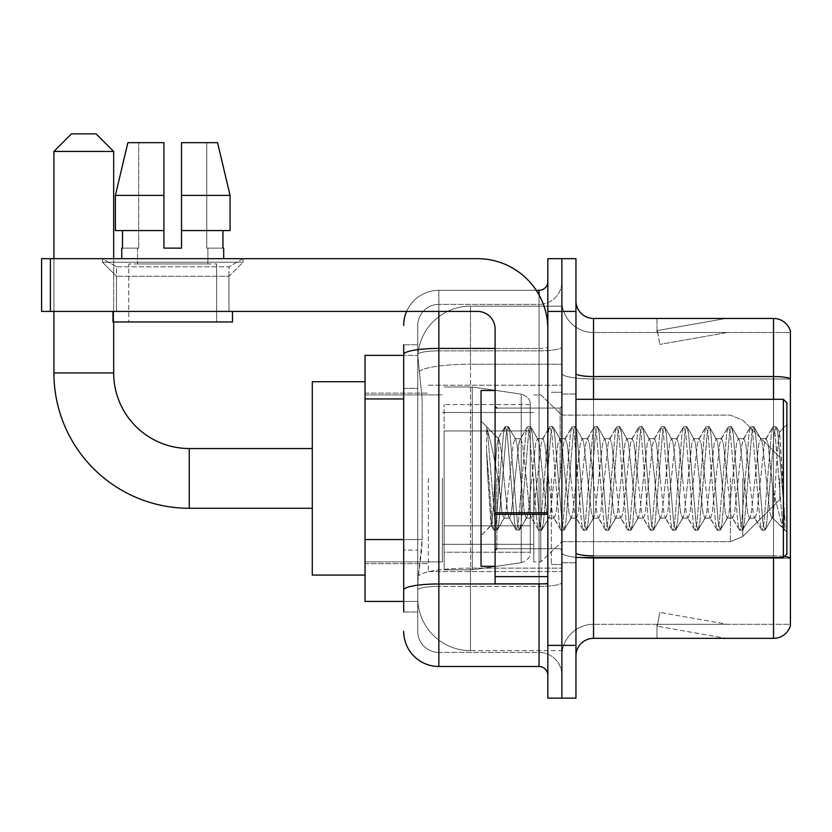 <?xml version="1.0" encoding="UTF-8"?>
<svg xmlns="http://www.w3.org/2000/svg" width="832" height="832" viewBox="0 0 832 832"><rect width="100%" height="100%" fill="white"/><g stroke="black" fill="none" stroke-linecap="round" stroke-linejoin="round"><path stroke-width="0.62" stroke-dasharray="4.16 3.12" d="M561.891 478.4L561.891 571.563L561.891 478.4M428.303 478.4L428.303 571.563L428.303 478.4M403.697 539.552L422.157 539.552L421.814 548.714L417.976 580.351L422.157 539.552L422.157 398.934L422.157 539.552L365.03 539.552L365.03 601.442L417.872 601.442L417.758 597.927A52.728 52.728 0 0 0 470.486 650.655L561.891 650.655L561.891 568.142L561.891 650.655L470.486 650.655L470.486 568.142L470.486 650.655A52.728 52.728 0 0 1 417.758 597.927L417.758 587.194L417.872 601.442L403.697 601.442M417.976 580.351L417.758 587.194L417.976 580.351M365.03 478.4L365.03 575.078L365.03 478.4M470.486 306.145L561.891 306.145L561.891 364.239L561.891 306.145L470.486 306.145A52.728 52.728 0 0 0 417.83 356.075L422.157 398.934L417.83 356.075A52.728 52.728 0 0 1 470.486 306.145L470.486 364.239L561.891 364.239L561.891 568.142L561.891 364.239L470.486 364.239L470.486 306.145A52.728 52.728 0 0 0 417.83 356.075M403.697 388.388L417.758 388.388L417.758 550.098L417.758 344.812L417.758 388.388L403.697 388.388L403.697 550.098L403.697 355.358L417.872 355.358L365.03 355.358L365.03 539.552M403.697 611.988L417.758 611.988L403.697 611.988L403.697 550.098L417.758 550.098L417.758 611.988L417.758 550.098L403.697 550.098M438.849 666.484L438.849 652.413A21.091 21.091 0 0 1 417.758 631.322L417.758 354.526L417.758 631.322A21.091 21.091 0 0 0 438.849 652.413L539.042 652.413L539.042 596.17L539.042 666.484L438.849 666.484A35.152 35.152 0 0 1 403.697 631.322M561.891 596.17L561.891 346.892L561.891 596.17M547.83 675.272L547.83 281.528L547.83 675.272M547.83 478.4L547.83 408.086L547.83 478.4M547.83 311.418L547.83 258.679L561.891 258.679L561.891 311.418L561.891 258.679L575.952 258.679L575.952 311.418L561.891 311.418L561.891 645.382L561.891 311.418L547.83 311.418L547.83 645.382L561.891 645.382L561.891 698.121L561.891 645.382L575.952 645.382L575.952 311.418M575.952 645.382L575.952 698.121L547.83 698.121L547.83 645.382M561.891 281.528L561.891 346.892L561.891 281.528A22.849 22.849 0 0 1 539.042 304.387A22.849 22.849 0 0 0 561.891 281.528A22.849 22.849 0 0 1 539.042 304.387L539.042 652.413L438.849 652.413L438.849 586.404L539.042 586.404A22.849 3.973 0 0 0 561.891 582.431A22.849 3.973 0 0 1 539.042 586.404L539.042 304.387L438.849 304.387L539.042 304.387M406.63 311.418A35.152 35.152 0 0 1 438.849 290.316L539.042 290.316A8.788 8.788 0 0 0 547.83 281.528A8.788 8.788 0 0 1 539.042 290.316L539.042 596.17L539.042 586.404L438.849 586.404L438.849 304.387L438.849 350.865L539.042 350.865A22.849 3.973 0 0 0 561.891 346.892A22.849 3.973 0 0 1 539.042 350.865L438.849 350.865L438.849 596.17L438.849 583.96L539.042 583.96A8.788 1.529 0 0 0 547.83 582.431A8.788 1.529 0 0 1 542.1 583.866M403.697 344.812L417.758 344.812L403.697 344.812L403.697 590.065A35.152 6.105 180 0 1 438.849 583.96L438.849 290.316A35.152 35.152 0 0 0 403.697 325.478A35.152 35.152 0 0 1 438.849 290.316L536.245 290.316M403.697 590.065L403.697 596.17M417.758 325.478L417.758 354.526L417.758 325.478A21.091 21.091 0 0 1 438.849 304.387A21.091 21.091 0 0 0 417.758 325.478A21.091 21.091 0 0 1 438.849 304.387M561.891 675.272A22.849 22.849 0 0 0 539.042 652.413A22.849 22.849 0 0 1 561.891 675.272A22.849 22.849 0 0 0 539.042 652.413M575.952 478.4L575.952 394.025L575.952 478.4M551.346 478.4L551.346 564.533L551.346 478.4M561.891 568.048L561.891 373.495L561.891 568.048M784.378 556.483A17.576 3.047 180 0 0 773.521 555.838L773.521 638.352A17.576 17.576 0 0 0 790.4 625.695L790.4 568.048L790.4 624.291L593.528 624.291L593.528 557.502M575.952 655.928L575.952 300.872L575.952 655.928A17.576 17.576 0 0 1 593.528 638.352L593.528 568.048L593.528 624.291L790.4 624.291L790.4 332.509L593.528 332.509A31.637 31.637 0 0 1 561.891 300.872L561.891 373.495L561.891 300.872A31.637 31.637 0 0 0 593.528 332.509L593.528 558.282A31.637 5.491 0 0 1 561.891 552.781A31.637 5.491 0 0 0 593.528 558.282L593.528 332.509A31.637 31.637 0 0 1 561.891 300.872M593.528 332.509L790.4 332.509L790.4 568.048L790.4 331.105A17.576 17.576 0 0 0 773.521 318.448L593.528 318.448A17.576 17.576 0 0 1 575.952 300.872M724.849 638.144A14.061 14.061 0 0 0 727.293 638.352L656.989 638.352L727.293 638.352A14.061 14.061 0 0 1 724.849 638.144A14.061 14.061 0 0 0 727.293 638.352A14.061 14.061 0 0 1 724.849 638.144A14.061 14.061 0 0 0 727.293 638.352A14.061 14.061 0 0 1 724.849 638.144L657.342 626.236L724.849 638.144M656.989 624.291L656.989 638.352L656.989 624.291L657.686 624.291L657.342 626.236L657.686 624.291L656.989 624.291L656.989 638.352L656.989 624.291L657.686 624.291L657.342 626.236L657.686 624.291L656.989 624.291L656.989 638.352L656.989 624.291L657.686 624.291L657.342 626.236L657.686 624.291L656.989 624.291M773.521 638.352L593.528 638.352M727.293 318.448L656.989 318.448L727.293 318.448A14.061 14.061 0 0 0 724.849 318.656A14.061 14.061 0 0 1 727.293 318.448A14.061 14.061 0 0 0 724.849 318.656A14.061 14.061 0 0 1 727.293 318.448A14.061 14.061 0 0 0 724.849 318.656A14.061 14.061 0 0 1 727.293 318.448M727.293 624.291L657.686 624.291L727.293 624.291L657.686 624.291L727.293 624.291L657.686 624.291L727.293 624.291L659.786 612.394L657.686 624.291L659.786 612.394L657.686 624.291L659.786 612.394L657.686 624.291L659.786 612.394L727.293 624.291M657.686 332.509L656.989 332.509L657.686 332.509L656.989 332.509L657.686 332.509L656.989 332.509L657.686 332.509L657.342 330.564L724.849 318.656L657.342 330.564L657.686 332.509L657.342 330.564L724.849 318.656L657.342 330.564L657.686 332.509L657.342 330.564L724.849 318.656L657.342 330.564L657.686 332.509L727.293 332.509L657.686 332.509L727.293 332.509L657.686 332.509L727.293 332.509L657.686 332.509L659.786 344.406L657.686 332.509M561.891 655.928A31.637 31.637 0 0 1 593.528 624.291A31.637 31.637 0 0 0 561.891 655.928A31.637 31.637 0 0 1 593.528 624.291M656.989 318.448L656.989 332.509L656.989 318.448M727.293 332.509L659.786 344.406L727.293 332.509M116.48 266.802L102.419 258.679L243.038 258.679L102.419 258.679L102.419 262.194L243.038 262.194L102.419 262.194L243.038 262.194L102.419 262.194L116.48 276.255L116.48 311.418L228.977 311.418L116.48 311.418L228.977 311.418L116.48 311.418L228.977 311.418L116.48 311.418L228.977 311.418L116.48 311.418L116.48 266.802L228.977 266.802L243.038 258.679L102.419 258.679L243.038 258.679L243.038 262.194L228.977 276.255L116.48 276.255L228.977 276.255L228.977 311.418L228.977 266.802L116.48 266.802L102.419 258.679L243.038 258.679L102.419 258.679L102.419 262.194L116.48 276.255L116.48 311.418L116.48 266.802L228.977 266.802L243.038 258.679L102.419 258.679L243.038 258.679L243.038 262.194L228.977 276.255L116.48 276.255L228.977 276.255L228.977 311.418L228.977 266.802L116.48 266.802M495.102 478.4L495.102 566.29L495.102 478.4M495.102 583.866L547.83 583.866L495.102 583.866L495.102 576.607L495.102 583.866L547.83 583.866L547.83 328.994A70.314 70.314 0 0 0 477.516 258.679L41.6 258.679L50.388 258.679L41.6 258.679L41.6 311.418L41.6 258.679L41.6 311.418L477.516 311.418A17.576 17.576 0 0 1 495.102 328.994L495.102 583.866M495.102 512.782L547.83 512.782L547.83 328.994A70.314 70.314 0 0 0 477.516 258.679L50.388 258.679L50.388 311.418L477.516 311.418A17.576 17.576 0 0 1 495.102 328.994L495.102 512.782L547.83 512.782L547.83 583.866L547.83 328.994A70.314 70.314 0 0 0 477.516 258.679L50.388 258.679L50.388 311.418L41.6 311.418L477.516 311.418A17.576 17.576 0 0 1 495.102 328.994L495.102 512.782L547.83 512.782L547.83 583.866M216.674 263.952L216.674 321.963L128.783 321.963L216.674 321.963L128.783 321.963L216.674 321.963L216.674 263.952L128.783 263.952L128.783 321.963L128.783 263.952L216.674 263.952M181.522 195.406L230.069 195.406L217.578 142.667L181.522 142.667L181.522 230.558L222.934 230.558L181.522 230.558L181.522 248.134L163.935 248.134L181.522 248.134L163.935 248.134L163.935 230.558L115.388 230.558L122.512 230.558L122.512 248.134L121.753 248.134L122.512 248.134L122.512 230.558L163.935 230.558L115.388 230.558L163.935 230.558L122.512 230.558L163.935 230.558L163.935 195.406L115.388 195.406L163.935 195.406L163.935 248.134L163.935 142.667L163.935 195.406L163.935 142.667L127.878 142.667L163.935 142.667L138.694 142.667L138.694 248.134L138.694 142.667L163.935 142.667L163.935 248.134L163.935 230.558L163.935 248.134L181.522 248.134L181.522 142.667L206.762 142.667L206.762 248.134L207.886 248.134L206.762 248.134L206.762 142.667L217.578 142.667L181.522 142.667L181.522 230.558L222.934 230.558L222.934 248.134L222.934 230.558L181.522 230.558L230.069 230.558L181.522 230.558L181.522 195.406L230.069 195.406L230.069 230.558L230.069 195.406L181.522 195.406L181.522 142.667L217.578 142.667L181.522 142.667L181.522 248.134L181.522 142.667L206.762 142.667L206.762 248.134L223.704 248.134L223.704 258.679L121.753 258.679L223.704 258.679M207.886 248.134L207.886 263.952L137.571 263.952L207.886 263.952L137.571 263.952L207.886 263.952L207.886 248.134L206.762 248.134L207.886 248.134M137.571 248.134L137.571 263.952L137.571 248.134L138.694 248.134L122.512 248.134L138.694 248.134L138.694 142.667L127.878 142.667L163.935 142.667L163.935 195.406L163.935 142.667L127.878 142.667L115.388 195.406L115.388 230.558L115.388 195.406L115.388 230.558L163.935 230.558L163.935 142.667L127.878 142.667L138.694 142.667L138.694 248.134L137.571 248.134M121.753 248.134L121.753 258.679M223.704 248.134L206.762 248.134L206.762 142.667L181.522 142.667L181.522 248.134M232.492 311.418L112.965 311.418L112.965 321.963L232.492 321.963L112.965 321.963L232.492 321.963L232.492 311.418L112.965 311.418M786.885 478.4L786.885 402.813L786.885 532.189L786.885 402.813L783.37 399.298L783.37 557.502L783.37 399.298L783.37 557.502L786.885 553.987L786.885 478.4M495.102 566.29L481.042 566.29L481.042 390.51L481.042 535.704L481.042 390.51L495.102 390.51M526.25 478.4L522.538 443.997L520.676 438.672L518.814 443.997L511.368 512.803L509.517 518.128L507.655 512.803L503.932 478.4C502.143 455.541 500.375 442.333 498.618 438.776L498.077 438.63L504.868 426.982L503.464 433.534L496.028 523.266L494.166 530.213L493.709 529.818L492.305 523.266L486.533 450.206L486.533 427.617C489.84 437.372 493.657 454.303 497.994 478.4L498.618 481.572L498.618 478.4L502.07 512.803L503.932 518.128L502.07 512.803L497.994 478.4C493.657 454.303 489.84 437.372 486.533 427.617L487.656 433.534L495.092 523.266L496.954 530.213L495.092 523.266L487.656 433.534L486.533 427.617L486.533 450.206L487.833 478.4L486.533 450.206L492.305 523.266L493.709 529.818L497.411 529.818L494.166 530.213L496.028 523.266L503.464 433.534L505.326 426.587L498.077 438.63L481.042 421.096L498.618 438.776C497.318 438.578 496.08 451.786 494.905 478.4L493.085 510.9L491.369 525.366L487.833 478.4L491.057 525.262L493.709 529.818L491.057 525.262L481.042 535.704L491.369 525.366L493.085 510.9L494.905 478.4C496.08 451.786 497.318 438.578 498.618 438.776L498.618 478.4L498.618 438.776C500.375 442.333 502.143 455.541 503.932 478.4L507.655 512.803L508.924 517.629L516.027 529.818L514.623 523.266L507.187 433.534L505.326 426.587L508.113 426.587L506.262 433.534L498.815 523.266L497.411 529.818L504.525 517.629L503.932 518.128L509.517 518.128L516.027 529.818L514.623 523.266L507.187 433.534L505.326 426.587L508.113 426.587L506.262 433.534L498.815 523.266L497.411 529.818L503.932 518.128L509.517 518.128L511.368 512.803L518.814 443.997L520.083 439.171L527.197 426.982L525.793 433.534L518.346 523.266L516.485 530.213L516.027 529.818L519.282 530.213L517.421 523.266L509.974 433.534L508.113 426.587L515.684 439.171L515.091 438.672L513.23 443.997L505.794 512.803L504.525 517.629L505.794 512.803L513.23 443.997L515.091 438.672L520.676 438.672L527.197 426.982L525.793 433.534L518.346 523.266L516.485 530.213L519.282 530.213L517.421 523.266L509.974 433.534L508.57 426.982L515.091 438.672L520.676 438.672L522.538 443.997L529.974 512.803L531.242 517.629L529.974 512.803L526.25 478.4M520.676 478.4L516.953 443.997L515.684 439.171L516.953 443.997L524.399 512.803L526.25 518.128L524.399 512.803L520.676 478.4M548.579 478.4L544.856 443.997L542.994 438.672L542.412 439.171L541.133 443.997L533.697 512.803L531.835 518.128L531.242 517.629L538.356 529.818L536.952 523.266L529.506 433.534L527.654 426.587L527.197 426.982L530.442 426.587L528.58 433.534L521.144 523.266L519.282 530.213L526.843 517.629L526.25 518.128L531.835 518.128L538.356 529.818L536.952 523.266L529.506 433.534L527.654 426.587L530.442 426.587L528.58 433.534L521.144 523.266L519.73 529.818L526.25 518.128L531.835 518.128L533.697 512.803L541.133 443.997L542.412 439.171L549.515 426.982L548.111 433.534L540.675 523.266L538.814 530.213L538.356 529.818L541.601 530.213L539.739 523.266L532.303 433.534L530.442 426.587L538.002 439.171L537.42 438.672L535.558 443.997L528.112 512.803L526.843 517.629L528.112 512.803L535.558 443.997L537.42 438.672L542.994 438.672L549.515 426.982L548.111 433.534L540.675 523.266L538.814 530.213L541.601 530.213L539.739 523.266L532.303 433.534L530.899 426.982L537.42 438.672L542.994 438.672L544.856 443.997L552.302 512.803L553.571 517.629L552.302 512.803L548.579 478.4M542.994 478.4L539.282 443.997L538.002 439.171L539.282 443.997L546.718 512.803L548.579 518.128L546.718 512.803L542.994 478.4M570.898 478.4L567.185 443.997L565.323 438.672L564.73 439.171L563.462 443.997L556.015 512.803L554.164 518.128L553.571 517.629L560.674 529.818L559.27 523.266L551.834 433.534L549.973 426.587L549.515 426.982L552.76 426.587L550.898 433.534L543.462 523.266L541.601 530.213L549.162 517.629L548.579 518.128L554.164 518.128L560.674 529.818L559.27 523.266L551.834 433.534L549.973 426.587L552.76 426.587L550.898 433.534L543.462 523.266L542.058 529.818L548.579 518.128L554.164 518.128L556.015 512.803L563.462 443.997L564.73 439.171L571.844 426.982L570.44 433.534L562.994 523.266L561.132 530.213L560.674 529.818L563.93 530.213L562.068 523.266L554.622 433.534L552.76 426.587L560.331 439.171L559.738 438.672L557.877 443.997L550.441 512.803L549.162 517.629L550.441 512.803L557.877 443.997L559.738 438.672L565.323 438.672L571.844 426.982L570.44 433.534L562.994 523.266L561.132 530.213L563.93 530.213L562.068 523.266L554.622 433.534L553.218 426.982L559.738 438.672L565.323 438.672L567.185 443.997L574.621 512.803L575.89 517.629L574.621 512.803L570.898 478.4M565.323 478.4L561.6 443.997L560.331 439.171L561.6 443.997L569.036 512.803L570.898 518.128L569.036 512.803L565.323 478.4M593.226 478.4L589.503 443.997L587.642 438.672L587.059 439.171L585.78 443.997L578.344 512.803L576.482 518.128L575.89 517.629L583.003 529.818L581.599 523.266L574.153 433.534L572.302 426.587L571.844 426.982L575.089 426.587L573.227 433.534L565.781 523.266L563.93 530.213L571.49 517.629L570.898 518.128L576.482 518.128L583.003 529.818L581.599 523.266L574.153 433.534L572.302 426.587L575.089 426.587L573.227 433.534L565.781 523.266L564.377 529.818L570.898 518.128L576.482 518.128L578.344 512.803L585.78 443.997L587.059 439.171L594.162 426.982L592.758 433.534L585.322 523.266L583.461 530.213L583.003 529.818L586.248 530.213L584.386 523.266L576.95 433.534L575.089 426.587L582.65 439.171L582.067 438.672L580.206 443.997L572.759 512.803L571.49 517.629L572.759 512.803L580.206 443.997L582.067 438.672L587.642 438.672L594.162 426.982L592.758 433.534L585.322 523.266L583.461 530.213L586.248 530.213L584.386 523.266L576.95 433.534L575.546 426.982L582.067 438.672L587.642 438.672L589.503 443.997L596.95 512.803L598.218 517.629L596.95 512.803L593.226 478.4M587.642 478.4L583.918 443.997L582.65 439.171L583.918 443.997L591.365 512.803L593.226 518.128L591.365 512.803L587.642 478.4M615.545 478.4L611.832 443.997L609.97 438.672L609.378 439.171L608.109 443.997L600.662 512.803L598.801 518.128L598.218 517.629L605.322 529.818L603.918 523.266L596.482 433.534L594.62 426.587L594.162 426.982L597.407 426.587L595.546 433.534L588.11 523.266L586.248 530.213L593.809 517.629L593.226 518.128L598.801 518.128L605.322 529.818L603.918 523.266L596.482 433.534L594.62 426.587L597.407 426.587L595.546 433.534L588.11 523.266L586.706 529.818L593.226 518.128L598.801 518.128L600.662 512.803L608.109 443.997L609.378 439.171L616.491 426.982L615.087 433.534L607.641 523.266L605.779 530.213L605.322 529.818L608.577 530.213L606.715 523.266L599.269 433.534L597.407 426.587L604.978 439.171L604.386 438.672L602.524 443.997L595.088 512.803L593.809 517.629L595.088 512.803L602.524 443.997L604.386 438.672L609.97 438.672L616.491 426.982L615.087 433.534L607.641 523.266L605.779 530.213L608.577 530.213L606.715 523.266L599.269 433.534L597.865 426.982L604.386 438.672L609.97 438.672L611.832 443.997L619.268 512.803L620.537 517.629L619.268 512.803L615.545 478.4M609.97 478.4L606.247 443.997L604.978 439.171L606.247 443.997L613.683 512.803L615.545 518.128L613.683 512.803L609.97 478.4M637.874 478.4L634.15 443.997L632.289 438.672L631.706 439.171L630.427 443.997L622.991 512.803L621.13 518.128L620.537 517.629L627.65 529.818L626.246 523.266L618.8 433.534L616.938 426.587L616.491 426.982L619.736 426.587L617.874 433.534L610.428 523.266L608.577 530.213L616.138 517.629L615.545 518.128L621.13 518.128L627.65 529.818L626.246 523.266L618.8 433.534L616.938 426.587L619.736 426.587L617.874 433.534L610.428 523.266L609.024 529.818L615.545 518.128L621.13 518.128L622.991 512.803L630.427 443.997L631.706 439.171L638.81 426.982L637.406 433.534L629.97 523.266L628.108 530.213L627.65 529.818L630.895 530.213L629.034 523.266L621.598 433.534L619.736 426.587L627.297 439.171L626.714 438.672L624.853 443.997L617.406 512.803L616.138 517.629L617.406 512.803L624.853 443.997L626.714 438.672L632.289 438.672L638.81 426.982L637.406 433.534L629.97 523.266L628.108 530.213L630.895 530.213L629.034 523.266L621.598 433.534L620.194 426.982L626.714 438.672L632.289 438.672L634.15 443.997L641.597 512.803L642.866 517.629L641.597 512.803L637.874 478.4M632.289 478.4L628.566 443.997L627.297 439.171L628.566 443.997L636.012 512.803L637.874 518.128L636.012 512.803L632.289 478.4M660.192 478.4L656.479 443.997L654.618 438.672L654.025 439.171L652.756 443.997L645.31 512.803L643.448 518.128L642.866 517.629L649.969 529.818L648.565 523.266L641.129 433.534L639.267 426.587L638.81 426.982L642.054 426.587L640.193 433.534L632.757 523.266L630.895 530.213L638.456 517.629L637.874 518.128L643.448 518.128L649.969 529.818L648.565 523.266L641.129 433.534L639.267 426.587L642.054 426.587L640.193 433.534L632.757 523.266L631.353 529.818L637.874 518.128L643.448 518.128L645.31 512.803L652.756 443.997L654.025 439.171L661.138 426.982L659.734 433.534L652.288 523.266L650.426 530.213L649.969 529.818L653.224 530.213L651.362 523.266L643.916 433.534L642.054 426.587L649.626 439.171L649.033 438.672L647.171 443.997L639.735 512.803L638.456 517.629L639.735 512.803L647.171 443.997L649.033 438.672L654.618 438.672L661.138 426.982L659.734 433.534L652.288 523.266L650.426 530.213L653.224 530.213L651.362 523.266L643.916 433.534L642.512 426.982L649.033 438.672L654.618 438.672L656.479 443.997L663.915 512.803L665.184 517.629L663.915 512.803L660.192 478.4M654.618 478.4L650.894 443.997L649.626 439.171L650.894 443.997L658.33 512.803L660.192 518.128L658.33 512.803L654.618 478.4M682.521 478.4L678.798 443.997L676.936 438.672L676.354 439.171L675.074 443.997L667.638 512.803L665.777 518.128L665.184 517.629L672.298 529.818L670.894 523.266L663.447 433.534L661.586 426.587L661.138 426.982L664.383 426.587L662.522 433.534L655.075 523.266L653.224 530.213L660.785 517.629L660.192 518.128L665.777 518.128L672.298 529.818L670.894 523.266L663.447 433.534L661.586 426.587L664.383 426.587L662.522 433.534L655.075 523.266L653.671 529.818L660.192 518.128L665.777 518.128L667.638 512.803L675.074 443.997L676.354 439.171L683.457 426.982L682.053 433.534L674.617 523.266L672.755 530.213L672.298 529.818L675.542 530.213L673.681 523.266L666.245 433.534L664.383 426.587L671.944 439.171L671.362 438.672L669.5 443.997L662.054 512.803L660.785 517.629L662.054 512.803L669.5 443.997L671.362 438.672L676.936 438.672L683.457 426.982L682.053 433.534L674.617 523.266L672.755 530.213L675.542 530.213L673.681 523.266L666.245 433.534L664.841 426.982L671.362 438.672L676.936 438.672L678.798 443.997L686.244 512.803L687.513 517.629L686.244 512.803L682.521 478.4M676.936 478.4L673.213 443.997L671.944 439.171L673.213 443.997L680.659 512.803L682.521 518.128L680.659 512.803L676.936 478.4M704.839 478.4L701.116 443.997L699.265 438.672L698.672 439.171L697.403 443.997L689.957 512.803L688.095 518.128L687.513 517.629L694.616 529.818L693.212 523.266L685.776 433.534L683.914 426.587L683.457 426.982L686.702 426.587L684.84 433.534L677.404 523.266L675.542 530.213L683.103 517.629L682.521 518.128L688.095 518.128L694.616 529.818L693.212 523.266L685.776 433.534L683.914 426.587L686.702 426.587L684.84 433.534L677.404 523.266L676 529.818L682.521 518.128L688.095 518.128L689.957 512.803L697.403 443.997L698.672 439.171L705.786 426.982L704.382 433.534L696.935 523.266L695.074 530.213L694.616 529.818L697.861 530.213L696.01 523.266L688.563 433.534L686.702 426.587L694.273 439.171L693.68 438.672L691.818 443.997L684.382 512.803L683.103 517.629L684.382 512.803L691.818 443.997L693.68 438.672L699.265 438.672L705.786 426.982L704.382 433.534L696.935 523.266L695.074 530.213L697.861 530.213L696.01 523.266L688.563 433.534L687.159 426.982L693.68 438.672L699.265 438.672L701.116 443.997L708.562 512.803L709.831 517.629L708.562 512.803L704.839 478.4M699.265 478.4L695.542 443.997L694.273 439.171L695.542 443.997L702.978 512.803L704.839 518.128L702.978 512.803L699.265 478.4M727.168 478.4L723.445 443.997L721.583 438.672L721.001 439.171L719.722 443.997L712.286 512.803L710.424 518.128L709.831 517.629L716.945 529.818L715.541 523.266L708.094 433.534L706.233 426.587L705.786 426.982L709.03 426.587L707.169 433.534L699.722 523.266L697.861 530.213L705.432 517.629L704.839 518.128L710.424 518.128L716.945 529.818L715.541 523.266L708.094 433.534L706.233 426.587L709.03 426.587L707.169 433.534L699.722 523.266L698.318 529.818L704.839 518.128L710.424 518.128L712.286 512.803L719.722 443.997L721.001 439.171L728.104 426.982L726.7 433.534L719.264 523.266L717.402 530.213L716.945 529.818L720.19 530.213L718.328 523.266L710.892 433.534L709.03 426.587L716.591 439.171L715.998 438.672L714.147 443.997L706.701 512.803L705.432 517.629L706.701 512.803L714.147 443.997L715.998 438.672L721.583 438.672L728.104 426.982L726.7 433.534L719.264 523.266L717.402 530.213L720.19 530.213L718.328 523.266L710.892 433.534L709.488 426.982L715.998 438.672L721.583 438.672L723.445 443.997L730.881 512.803L732.16 517.629L730.881 512.803L727.168 478.4M721.583 478.4L717.86 443.997L716.591 439.171L717.86 443.997L725.306 512.803L727.168 518.128L725.306 512.803L721.583 478.4M749.486 478.4L745.763 443.997L743.912 438.672L743.319 439.171L742.05 443.997L734.604 512.803L732.742 518.128L732.16 517.629L739.263 529.818L737.859 523.266L730.423 433.534L728.562 426.587L728.104 426.982L731.349 426.587L729.487 433.534L722.051 523.266L720.19 530.213L727.75 517.629L727.168 518.128L732.742 518.128L739.263 529.818L737.859 523.266L730.423 433.534L728.562 426.587L731.349 426.587L729.487 433.534L722.051 523.266L720.647 529.818L727.168 518.128L732.742 518.128L734.604 512.803L742.05 443.997L743.319 439.171L750.433 426.982L749.018 433.534L741.582 523.266L739.721 530.213L739.263 529.818L742.508 530.213L740.657 523.266L733.21 433.534L731.349 426.587L738.92 439.171L738.327 438.672L736.466 443.997L729.03 512.803L727.75 517.629L729.03 512.803L736.466 443.997L738.327 438.672L743.912 438.672L750.433 426.982L749.018 433.534L741.582 523.266L739.721 530.213L742.508 530.213L740.657 523.266L733.21 433.534L731.806 426.982L738.327 438.672L743.912 438.672L745.763 443.997L753.21 512.803L754.478 517.629L753.21 512.803L749.486 478.4M743.912 478.4L740.189 443.997L738.92 439.171L740.189 443.997L747.625 512.803L749.486 518.128L747.625 512.803L743.912 478.4M771.815 478.4L768.092 443.997L766.23 438.672L765.638 439.171L764.369 443.997L756.933 512.803L755.071 518.128L754.478 517.629L761.592 529.818L760.188 523.266L752.742 433.534L750.88 426.587L750.433 426.982L753.678 426.587L751.816 433.534L744.37 523.266L742.508 530.213L750.079 517.629L749.486 518.128L755.071 518.128L761.592 529.818L760.188 523.266L752.742 433.534L750.88 426.587L753.678 426.587L751.816 433.534L744.37 523.266L742.966 529.818L749.486 518.128L755.071 518.128L756.933 512.803L764.369 443.997L765.638 439.171L772.751 426.982L771.347 433.534L763.901 523.266L762.05 530.213L761.592 529.818L764.837 530.213L762.975 523.266L755.539 433.534L753.678 426.587L761.238 439.171L760.646 438.672L758.794 443.997L751.348 512.803L750.079 517.629L751.348 512.803L758.794 443.997L760.646 438.672L766.23 438.672L772.751 426.982L771.347 433.534L763.901 523.266L762.05 530.213L764.837 530.213L762.975 523.266L755.539 433.534L754.125 426.982L760.646 438.672L766.23 438.672L768.092 443.997L772.73 488.956L772.73 518.128L772.73 516.88L771.815 518.128L769.954 512.803L762.507 443.997L761.238 439.171L762.507 443.997L769.954 512.803L771.815 518.128L772.73 518.128L772.73 516.88C773.739 511.524 774.727 498.701 775.694 478.4L777.525 446.451L779.563 432.318L782.787 478.4L784.888 529.693L782.548 527.467L772.73 488.956L772.73 518.128L783.661 528.986L782.548 527.467L772.73 488.956L771.815 478.4M784.888 530.213L783.91 529.818L782.506 523.266L775.07 433.534L773.209 426.587L772.751 426.982L775.996 426.587L774.134 433.534L766.698 523.266L764.837 530.213L772.398 517.629L771.815 518.128L772.73 518.128L784.888 529.693L783.91 529.818L782.506 523.266L775.07 433.534L773.209 426.587L775.996 426.587L774.134 433.534L766.698 523.266L765.294 529.818L772.73 516.88C773.739 511.524 774.727 498.701 775.694 478.4L777.525 446.451L779.563 432.318L784.888 519.782L777.858 433.534L775.996 426.587L777.858 433.534L784.888 519.782L784.888 530.213L786.885 532.189L784.888 530.213M365.03 575.078L312.291 575.078L312.291 381.722L312.291 575.078L312.291 448.521L189.249 448.521L189.249 508.279A135.346 135.346 0 0 1 53.903 372.934L53.903 151.455L113.672 151.455L53.903 151.455L113.672 151.455L96.086 133.879L71.479 133.879L96.086 133.879L71.479 133.879L53.903 151.455M189.249 448.521A75.587 75.587 0 0 1 113.672 372.934L113.672 151.455M779.854 478.4L779.854 499.491L779.854 478.4M540.8 478.4L540.8 561.891L540.8 478.4M533.77 478.4L533.77 561.891L533.77 478.4M442.364 478.4L442.364 561.891L442.364 478.4M444.122 430.945L444.122 569.806L444.122 525.855L530.254 525.855L530.254 552.23L530.254 404.57L530.254 430.945L444.122 430.945L444.122 552.23L444.122 525.855L530.254 525.855L530.254 552.23L530.254 404.57L530.254 430.945L444.122 430.945L444.122 569.806L444.122 525.855L530.254 525.855L530.254 552.24L444.122 552.23L444.122 525.855L472.243 525.855L472.243 569.806L472.243 386.994L472.243 430.945L444.122 430.945L444.122 404.57L444.122 552.23L530.254 552.24C530.535 557.055 527.53 560.529 521.227 562.682L521.227 525.855L530.254 525.855L530.254 552.24C530.535 557.055 527.53 560.529 521.227 562.682L521.227 525.855L472.243 525.855L472.243 569.806L472.243 386.994L472.243 430.945L521.227 430.945L521.227 394.118L521.227 562.682L472.243 569.806L444.122 569.806L472.243 569.806L521.227 562.682L521.227 394.118C527.53 396.271 530.535 399.745 530.254 404.56L444.122 404.57L530.254 404.57L530.254 430.945L444.122 430.945M113.672 321.963L113.672 258.679M53.903 311.418L53.903 258.679M312.291 448.521L312.291 381.722L365.03 381.722M530.254 430.945L521.227 430.945L521.227 394.118L472.243 386.994L444.122 386.994L472.243 386.994L521.227 394.118C527.53 396.271 530.535 399.745 530.254 404.56L530.254 430.945M222.934 230.558L230.069 230.558L222.934 230.558L222.934 248.134L206.762 248.134L222.934 248.134M181.522 230.558L230.069 230.558M122.512 230.558L122.512 248.134L138.694 248.134L122.512 248.134M115.388 195.406L163.935 195.406M163.935 248.134L163.935 230.558M470.486 568.142A52.728 9.152 180 0 0 418.392 575.879A52.728 9.152 180 0 1 470.486 568.142L561.891 568.142L470.486 568.142L470.486 364.239L470.486 568.142M419.13 371.322A52.728 9.152 180 0 1 470.486 364.239A52.728 9.152 180 0 0 419.13 371.322M417.758 597.927A52.728 52.728 0 0 0 470.486 650.655M403.697 398.934L365.03 398.934M403.697 354.526A35.152 6.105 180 0 1 438.849 348.421L539.042 348.421L539.042 294.954M495.102 348.421L539.042 348.421A8.788 1.529 -0 0 0 547.83 346.892A8.788 1.529 0 0 1 539.042 348.421L539.042 583.866M438.849 290.316L438.849 311.418M438.849 350.865A21.091 3.661 180 0 0 417.758 354.526A21.091 3.661 180 0 1 438.849 350.865M438.849 586.404A21.091 3.661 180 0 0 417.758 590.065A21.091 3.661 180 0 1 438.849 586.404M438.849 652.413A21.091 21.091 0 0 1 417.758 631.322M790.4 331.105A17.576 17.576 0 0 0 773.521 318.448L773.521 555.838L593.528 555.838L593.528 318.448M773.521 557.502L773.521 555.838A17.576 3.047 180 0 1 790.4 558.033M575.952 373.495A17.576 3.047 0 0 0 593.528 376.542L773.521 376.542A17.576 3.047 180 0 1 790.4 378.747M593.528 399.298L593.528 555.838L773.521 555.838L773.521 399.298M575.952 552.781A17.576 3.047 0 0 0 593.528 555.838M790.4 378.986L593.528 378.986A31.637 5.491 0 0 1 561.891 373.495A31.637 5.491 0 0 0 593.528 378.986L790.4 378.986M790.4 558.282L593.528 558.282L790.4 558.282M547.83 514.311L495.102 514.311M495.102 576.607L547.83 576.607M560.134 478.4L560.134 408.086L560.134 478.4M496.86 478.4L496.86 548.714L496.86 478.4M113.672 372.934L53.903 372.934M742.82 478.4L742.82 536.526L742.82 478.4M730.382 478.4L730.382 541.684L730.382 478.4M50.388 311.418L50.388 258.679M428.303 385.237L561.891 385.237L428.303 385.237M365.03 393.151L428.303 393.151L365.03 393.151M365.03 563.649L428.303 563.649L365.03 563.649M428.303 571.563L561.891 571.563L428.303 571.563M547.83 408.086L495.102 408.086L547.83 408.086M547.83 548.714L495.102 548.714L547.83 548.714M561.891 394.025L575.952 394.025L561.891 394.025M551.346 564.533L561.891 564.533L551.346 564.533M551.346 392.267L561.891 392.267L551.346 392.267M561.891 562.775L575.952 562.775L561.891 562.775M575.952 557.502L783.37 557.502M496.86 408.086L560.134 408.086L561.891 406.328L560.134 408.086L496.86 408.086L495.102 406.328M496.86 548.714L560.134 548.714L561.891 550.472L560.134 548.714L496.86 548.714L495.102 550.472M779.241 432.214L786.885 424.611L779.241 432.214M575.952 399.298L783.37 399.298M779.563 432.318L776.454 426.982L779.563 432.318M782.548 527.467L783.91 529.818L782.548 527.467M312.291 508.279L189.249 508.279M779.854 499.491L742.82 536.526L730.382 541.684L742.82 536.526L779.854 499.491M561.891 541.684L730.382 541.684L561.891 541.684L540.8 561.891L533.77 561.891L540.8 561.891L561.891 541.684M442.364 544.315L533.77 544.315L442.364 544.315M365.03 561.891L442.364 561.891L365.03 561.891M365.03 394.909L442.364 394.909L365.03 394.909M442.364 412.485L533.77 412.485L442.364 412.485M533.77 394.909L540.8 394.909L561.891 415.116L730.382 415.116L742.82 420.274L779.854 457.309L742.82 420.274L730.382 415.116L561.891 415.116L540.8 394.909L533.77 394.909"/><path stroke-width="1.25" d="M403.697 388.388L403.697 344.812L403.697 355.358L365.03 355.358L365.03 601.442L403.697 601.442M403.697 611.988L403.697 344.812M438.849 311.418L438.849 666.484L539.042 666.484A8.788 8.788 0 0 1 547.83 675.272A8.788 8.788 0 0 0 539.042 666.484L539.042 583.866M547.83 645.382L547.83 698.121L561.891 698.121L561.891 645.382L561.891 698.121L575.952 698.121L575.952 645.382L561.891 645.382L561.891 311.418L561.891 645.382L547.83 645.382L547.83 311.418L561.891 311.418L561.891 258.679L561.891 311.418L575.952 311.418L575.952 645.382M575.952 311.418L575.952 258.679L547.83 258.679L547.83 311.418M536.245 290.316L539.042 290.316A8.788 8.788 0 0 0 547.83 281.528M403.697 596.17L403.697 550.098M403.697 325.478A35.152 35.152 0 0 1 406.63 311.418M438.849 666.484A35.152 35.152 0 0 1 403.697 631.322M575.952 655.928A17.576 17.576 0 0 1 593.528 638.352L773.521 638.352L773.521 557.502M790.4 331.105A17.576 17.576 0 0 0 773.521 318.448A17.576 17.576 0 0 1 790.4 331.105L790.4 625.695A17.576 17.576 0 0 1 773.521 638.352M790.4 378.747A17.576 3.047 180 0 0 773.521 376.542L773.521 318.448L593.528 318.448A17.576 17.576 0 0 1 575.952 300.872A17.576 17.576 0 0 0 593.528 318.448L593.528 399.298M181.522 248.134L163.935 248.134L181.522 248.134L163.935 248.134L181.522 248.134L181.522 142.667L217.578 142.667L230.069 195.406L230.069 230.558L181.522 230.558M163.935 195.406L163.935 230.558L163.935 195.406L115.388 195.406L127.878 142.667L115.388 195.406L127.878 142.667L163.935 142.667L163.935 248.134M312.291 508.279L189.249 508.279A135.346 135.346 0 0 1 53.903 372.934L53.903 311.418M189.249 508.279L189.249 448.521A75.587 75.587 0 0 1 113.672 372.934L113.672 321.963M71.479 133.879L96.086 133.879L113.672 151.455L53.903 151.455L71.479 133.879M113.672 258.679L113.672 151.455M53.903 258.679L53.903 151.455M365.03 381.722L312.291 381.722L312.291 575.078L365.03 575.078M547.83 583.866L495.102 583.866L495.102 512.782L547.83 512.782L547.83 328.994A70.314 70.314 0 0 0 477.516 258.679L50.388 258.679L50.388 311.418L477.516 311.418A17.576 17.576 0 0 1 495.102 328.994L495.102 512.782M50.388 311.418L41.6 311.418L41.6 258.679L50.388 258.679M121.753 248.134L122.512 248.134L121.753 248.134L121.753 258.679M223.704 248.134L222.934 248.134L223.704 248.134L223.704 258.679M222.934 230.558L222.934 248.134M122.512 248.134L122.512 230.558M112.965 311.418L112.965 321.963L232.492 321.963L232.492 311.418M163.935 230.558L115.388 230.558L115.388 195.406M230.069 230.558L230.069 195.406L181.522 195.406M230.069 195.406L217.578 142.667L230.069 195.406M783.37 399.298L786.885 402.813L786.885 553.987L783.37 557.502L783.37 399.298L575.952 399.298M495.102 390.51L481.042 390.51L481.042 566.29L495.102 566.29M403.697 398.934L365.03 398.934M403.697 539.552L365.03 539.552M542.1 583.866A8.788 1.529 0 0 1 539.042 583.96L438.849 583.96A35.152 6.105 180 0 0 403.697 590.065M403.697 354.526A35.152 6.105 180 0 1 438.849 348.421L495.102 348.421M539.042 294.954L539.042 290.316M593.528 557.502L593.528 638.352M773.521 399.298L773.521 376.542L593.528 376.542A17.576 3.047 -0 0 1 575.952 373.495M790.4 558.033A17.576 3.047 180 0 0 784.378 556.483M593.528 555.838A17.576 3.047 0 0 1 575.952 552.781M53.903 372.934L113.672 372.934M547.83 514.311L495.102 514.311M495.102 576.607L547.83 576.607M312.291 448.521L189.249 448.521M575.952 557.502L783.37 557.502M496.86 408.086L495.102 406.328M496.86 548.714L495.102 550.472"/></g></svg>
